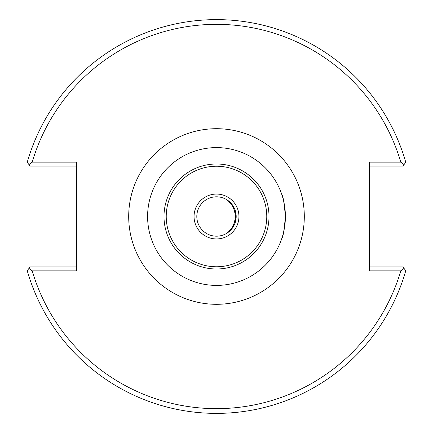 <?xml version="1.0" encoding="UTF-8"?>
<svg xmlns="http://www.w3.org/2000/svg" width="433" height="433" viewBox="0 0 433 433"><rect width="100%" height="100%" fill="white"/><g stroke="black" fill="none" stroke-linecap="round" stroke-linejoin="round"><path stroke-width="0.65" d="M216.5 285.407A68.907 68.907 0 0 1 156.827 182.049A68.907 68.907 0 0 1 276.173 182.049A68.907 68.907 0 0 1 216.5 285.407A68.907 68.907 0 0 0 276.173 182.049A68.907 68.907 0 0 0 156.827 182.049A68.907 68.907 0 0 0 216.5 285.407M282.045 237.76C283.03 237.322 284.151 230.232 285.407 216.5C284.151 202.768 283.03 195.678 282.045 195.24C283.03 195.678 284.151 202.768 285.407 216.5C284.151 230.232 283.03 237.322 282.045 237.76M32.194 162.164L28.973 164.589L27.23 162.305A196.874 196.874 0 0 1 405.77 162.305L404.027 164.589L400.806 162.164A192.149 192.149 0 0 0 32.194 162.164L76.641 162.164L76.641 270.836L32.194 270.836A192.149 192.149 0 0 0 400.806 270.836L404.027 268.411L405.77 270.695A196.874 196.874 0 0 1 27.23 270.695L28.973 268.411L32.194 270.836M400.806 162.164L369.593 162.164L369.593 270.836L400.806 270.836M216.5 238.946A22.446 22.446 0 0 1 197.064 205.28A22.446 22.446 0 0 1 235.936 205.28A22.446 22.446 0 0 1 216.5 238.946M227.59 232.77L233.355 226.67L236.104 214.752L231.736 204.03L227.06 199.884M227.59 200.23L233.355 206.33L236.104 218.248L231.736 228.97L227.06 233.116M216.5 236.185A19.685 19.685 0 0 1 199.451 206.655A19.685 19.685 0 0 1 233.549 206.655A19.685 19.685 0 0 1 216.5 236.185M28.973 164.589L30.121 166.099L76.641 166.099M76.641 266.901L30.121 266.901L28.973 268.411M404.027 268.411L402.879 266.901L369.593 266.901M404.027 164.589L402.879 166.099L369.593 166.099M216.5 304.307A87.807 87.807 0 0 0 292.54 172.599A87.807 87.807 0 0 0 140.46 172.599A87.807 87.807 0 0 0 216.5 304.307M216.5 269.001A52.501 52.501 0 0 0 261.97 190.249A52.501 52.501 0 0 0 171.03 190.249A52.501 52.501 0 0 0 216.5 269.001M216.5 266.777A50.277 50.277 0 0 1 172.962 191.364A50.277 50.277 0 0 1 260.038 191.364A50.277 50.277 0 0 1 216.5 266.777"/></g></svg>
